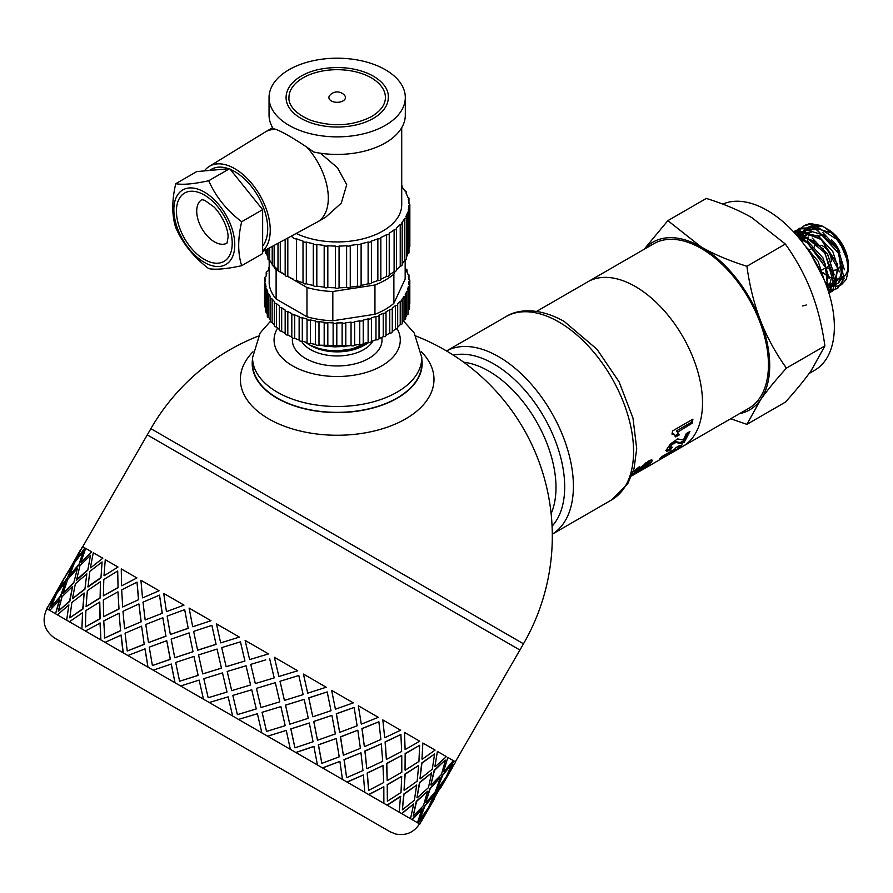 <?xml version="1.0" encoding="UTF-8"?>
<svg xmlns="http://www.w3.org/2000/svg" width="893" height="893" viewBox="0 0 893 893"><rect width="100%" height="100%" fill="white"/><g stroke="black" fill="none" stroke-linecap="round" stroke-linejoin="round"><path stroke-width="1.34" d="M823.971 279.308L818.122 261.247L805.229 245.999M827.164 287.669L828.559 284.175M829.184 278.627L823.011 257.943L807.763 241.356M801.166 238.163L798.599 237.538M826.885 286.865L827.666 273.928M810.297 244.47L799.458 238.576M828.503 288.83L833.727 280.514M834.218 274.877L827.588 254.248L812.239 238.063M806.658 235.451L796.467 235.06M828.581 288.562L832.968 272.32M814.595 246.903L814.595 245.084A18.999 10.973 -120 0 1 815.052 241.322L796.701 235.328M827.398 287.233L828.191 287.245M828.883 287.222L830.032 287.077M830.747 286.932L832.89 286.173M833.56 285.805L838.717 278.248M839.264 271.885L832.801 251.502L817.653 235.294M811.19 232.292L800.63 232.56M799.782 232.95L797.181 234.826M827.208 287.792L828.09 287.758M828.793 287.691L829.63 287.557M830.334 287.379L832.432 286.508M833.571 285.782L837.868 268.246M820.254 238.431L800.865 232.604M799.849 232.973L796.656 234.993M825.043 281.965L827.856 283.237M829.307 283.717L831.751 284.242M832.455 284.309L833.325 284.354M833.939 284.342L835.156 284.22M835.669 284.13L837.5 283.583M838.594 282.958L843.807 275.055M844.41 269.798L838.092 248.991L822.743 232.448M816.805 229.557L805.575 229.691M804.816 230.081L802.305 231.979M801.144 233.263L800.34 234.379M799.994 234.937L799.168 236.545M825.578 283.327L827.677 284.164M829.251 284.599L831.428 284.912M832.142 284.934L833.214 284.878M833.839 284.811L834.832 284.61M835.323 284.476L837.868 283.304M838.661 282.735L842.981 265.824M825.378 235.618L805.944 229.769M804.973 230.115L801.635 232.169M800.653 233.14L799.626 234.412M799.268 234.948L798.509 236.321M806.312 304.982L802.718 305.998M797.103 235.785L797.27 235.194M797.583 234.245L798.186 232.716M798.42 232.225L799.905 229.713M800.161 229.367L801.925 227.436M802.215 227.168L804.258 225.695L812.217 223.819L836.629 239.179L841.541 246.379A35.441 20.461 -120 0 0 823.257 226.666A35.441 20.461 -120 0 0 820.98 225.471M820.991 225.527L809.951 223.507L805.006 225.226L802.617 227.034M802.327 227.324L800.641 229.334M800.396 229.691L798.967 232.28M798.755 232.783L798.398 233.698M798.342 233.854L798.085 234.613M797.951 235.082L797.683 236.065M794.993 232.292L796.79 230.282M797.114 230.003L799.157 228.586L816.872 229.59L838.828 253.645L842.49 281.998L837.132 288.461L835.022 289.388M834.531 289.544L831.684 289.991M831.227 290.013L828.224 289.756M828.391 289.232L831.45 289.622M831.919 289.622L834.765 289.276M835.268 289.142L837.846 288.037L844.097 278.594L837.4 249.158L814.249 227.693L799.905 228.206L797.594 229.858M797.27 230.148L795.473 232.236M795.183 232.66L794.826 233.229M793.542 231.834L797.337 230.126L821.627 239.692L837.991 268.826L832.577 291.185L829.642 292.491M828.715 292.357L829.586 292.212M830.021 292.111L835.29 289.12L837.679 264.306L819.127 236.422L795.44 230.695L793.576 231.867M794.379 232.738L801.356 233.319L825.054 253.043L833.549 282.891L828.883 292.915M828.938 293.094L834.486 278.951L823.145 248.823L798.855 232.269L794.1 232.437M798.029 236.868L806.234 241.166L825.969 268.067L827.722 289.299M828.045 290.258L825.032 263.48L803.6 238.598L797.226 235.931M808.388 250.498L810.543 252.92L822.14 275.077M823.859 279.029L808.265 249.158L805.854 246.87M644.099 249.314L667.852 220.638L701.262 246.993A96.812 55.891 -120 0 0 644.478 249.102M746.894 266.281C749.685 286.229 754.239 304.39 760.546 320.743A96.812 55.891 -120 0 0 701.262 246.993C713.965 254.293 729.179 260.723 746.894 266.281L785.371 244.057L751.962 217.713C739.259 210.413 724.044 203.984 706.33 198.425L667.852 220.638M760.546 320.743C766.908 337.063 775.537 352.858 786.42 368.139C775.537 380.206 766.908 390.754 760.546 399.785A96.812 55.891 -120 0 0 760.546 320.743M739.493 413.682A96.812 55.891 -120 0 0 760.546 399.785L746.894 424.365L730.697 418.761M746.894 424.365L785.371 402.151C796.255 390.096 804.883 379.547 811.246 370.506L824.898 345.926C822.107 325.967 817.564 307.817 811.246 291.464C804.883 275.144 796.255 259.338 785.371 244.057M824.898 345.926L786.42 368.139M682.788 446.411A95.015 54.864 -120 0 0 682.844 446.377L748.769 408.324A95.015 54.864 -120 0 0 748.769 298.608A95.015 54.864 -120 0 0 653.754 243.744L587.828 281.808A95.015 54.864 -120 0 0 587.773 281.842M587.828 281.808A95.015 54.864 -120 0 1 682.844 336.661A95.015 54.864 -120 0 1 682.844 446.377A95.015 54.864 -120 0 0 682.844 336.661A95.015 54.864 -120 0 0 587.828 281.808L536.615 311.378M722.761 204.117A95.015 54.864 60 0 1 816.169 263.156A95.015 54.864 60 0 1 814.684 370.26L809.125 373.475M807.741 241.344A28.688 16.565 60 0 1 807.741 241.132A28.688 16.565 60 0 1 808.098 236.958M808.399 235.596A28.688 16.565 60 0 1 809.449 232.716M810.353 231.153A28.688 16.565 60 0 1 812.005 229.244M812.775 228.608A28.688 16.565 60 0 1 813.49 228.117M814.271 227.693A28.688 16.565 60 0 1 818.903 226.655M825.768 228.262A28.688 16.565 60 0 1 827.03 228.876M826.192 228.563L834.542 235.808L840.76 243.956L845.247 252.596L848.071 262.843A31.355 18.106 -120 0 0 830.211 231.12L828.034 229.423A28.688 16.565 60 0 1 848.317 264.551L848.317 269.653M848.216 266.761A28.688 16.565 60 0 1 844.477 276.037M842.199 277.79A28.688 16.565 60 0 1 839.353 278.817M837.612 279.018A28.688 16.565 60 0 1 834.486 278.772M833.18 278.471A28.688 16.565 60 0 1 829.106 276.852M827.967 276.238A28.688 16.565 60 0 1 822.788 272.443M826.047 228.284L824.741 227.581M819.439 225.572L814.751 225.081L809.46 226.509M808.712 226.967L805.977 229.512M805.453 230.227L804.626 231.566M829.217 284.867L831.104 285.503M831.696 285.671L832.946 285.95M833.292 286.006L836.786 286.184M837.377 286.128L840.838 285.079M841.452 284.744L846.274 279.397L848.35 270.155L846.687 258.758L841.541 246.379M830.211 231.12L826.025 228.441M821.504 226.521L810.665 226.699M808.924 227.682L807.339 229.021M806.145 230.405L805.386 231.521M805.073 232.068L804.292 233.653M803.655 235.384L802.952 238.241M802.729 239.715L802.561 241.869M830.412 232.649L811 226.755M809.951 227.157L806.848 229.177M805.743 230.294L804.749 231.555M804.414 232.068L803.655 233.419M803.376 233.977L803.12 234.569M802.863 235.216L802.093 237.806M801.802 239.335L801.59 241.21M827.063 267.063L828.871 266.025A11.832 6.831 -120 0 0 830.613 264.105M831.271 261.694A11.832 6.831 -120 0 0 820.924 245.229M818.803 244.983A11.832 6.831 -120 0 0 817.039 245.53M827.365 267.978L828.023 268.358A18.999 10.973 -120 0 0 832.466 270.054M833.749 270.188A18.999 10.973 -120 0 0 837.98 269.016M838.918 268.224A18.999 10.973 -120 0 0 841.463 260.153M839.922 252.485A18.999 10.973 -120 0 0 831.584 239.927M826.282 236.455A18.999 10.973 -120 0 0 818.959 236.165M258.267 336.092A215.135 215.135 0 0 0 150.872 428.662L523.488 643.797L519.905 650.015L147.278 434.88L80.962 549.775M631.641 475.936L640.024 471.102M682.844 446.377L639.578 471.37M674.494 434.601L672.172 433.306M691.695 419.855L691.249 422.344L676.593 430.839L678.345 433.965L674.818 436.018M678.345 433.965L679.327 434.858L675.789 436.9L674.74 434.802L672.005 434.232L672.541 430.962L692.923 419.141L692.242 423.159L677.954 431.933M674.74 434.802L673.657 433.886M676.593 430.839L679.327 434.858M691.249 422.344L692.242 423.159M670.13 447.985L669.17 449.212L665.609 450.351M688.224 432.435L683.324 441.209L680.098 442.537L675.22 441.51L673.143 442.225L669.415 445.92L670.23 448.04L672.295 447.27L670.04 450.318L666.468 451.4M666.446 451.367L667.138 448.732L670.576 443.843L677.642 438.909L683.368 440.037L686.315 433.54L689.932 431.453L684.194 442.314L680.979 443.631L676.157 442.504L674.081 443.218L671.815 444.96L670.23 448.04M669.17 449.212L670.04 450.318M675.22 441.51L676.157 442.504M683.324 441.209L684.194 442.314M665.095 454.928L662.997 455.932M677.687 446.768L675.722 447.906M678.033 447.237L682.118 444.87L679.93 447.114L670.42 453.555L659.827 458.622L661.724 456.669L674.606 449.212L675.979 447.583L679.406 445.596L678.033 447.237L677.597 446.645M675.197 448.543L675.845 449.48M679.45 446.411L679.93 447.114M665.475 455.475L669.471 453.89L672.418 451.456L665.475 455.475L664.995 454.771M671.938 450.764L672.418 451.456M651.488 459.437L648.139 463.623M647.28 462.529L645.773 462.898M637.1 468.233L637.915 469.271L632.065 474.641L648.608 461.045L651.432 459.873L652.359 460.542L650.74 463.032L638.651 471.694L647.302 465.007L648.084 463.556L646.632 464.003L631.786 475.578M651.432 459.873L652.359 460.542L651.812 459.85M633.215 471.537L639.745 466.459L637.915 469.271M252.563 358.997A84.98 49.059 -0 0 0 252.206 363.853A84.98 49.059 -0 0 0 277.087 398.2A84.98 49.059 -0 0 0 369.423 408.894A84.98 49.059 -0 0 0 422.155 363.853A84.98 49.059 -0 0 0 421.797 358.997M252.965 351.797A96.812 55.891 -0 0 0 268.726 418.884A96.812 55.891 -0 0 0 395.811 423.84A96.812 55.891 -0 0 0 421.396 351.797M120.555 630.603L119.07 613.19L103.767 620.914L104.738 638.026L120.555 630.603L119.07 613.19M104.738 638.026L120.756 630.715M124.585 628.784L141.183 621.807L138.928 603.947L122.988 611.303L124.585 628.784L141.183 621.807M145.168 619.965L162.28 613.29L159.512 595.129L142.992 602.15L145.168 619.965L162.28 613.29M162.839 617.744L145.782 624.464L148.495 642.592L165.919 636.095L162.839 617.744L165.919 636.095M141.585 626.183L125.065 633.204L127.241 651.019L144.197 644.244L141.585 626.183L144.197 644.244M123.067 652.75L46.883 608.769C41.536 620.401 43.958 630.09 54.183 637.814L390.107 831.774L395.766 834.04C405.924 835.915 413.839 832.533 419.509 823.904L417.969 823.022L426.285 811.257L419.822 824.083L411.963 819.551L422.076 808.824L417.444 822.71L401.549 813.534L413.693 803.979L410.523 818.714L386.993 805.129L400.466 796.344L399.238 812.195L368.653 794.536L383.823 786.733L383.867 803.32L346.964 782.022L363.384 774.934L364.779 792.303L322.485 767.891L339.909 761.383L342.454 779.422L295.806 752.486L313.867 746.347L317.45 764.977L267.587 736.189L286.262 730.407L290.359 749.339L238.52 719.401L257.396 713.741L261.861 732.885L123.256 652.861L121.202 635.113L105.05 642.357L123.067 652.75L121.002 635.001M184.672 609.662L167.158 616.103L170.34 634.499L188.177 628.237L184.672 609.662L188.177 628.237M166.578 611.627L183.991 605.119L166.578 611.627M170.34 634.499L188.3 628.304M148.495 642.592L166.065 636.173M144.353 644.344L127.241 651.019M147.992 667.149L145.068 648.887L127.855 655.518L147.992 667.149L144.912 648.798M175.017 682.743L171.289 664.035L153.25 670.174L175.017 682.743L171.166 663.968M203.47 699.174L199.139 680.109L180.62 685.98L203.47 699.174L199.139 680.109M232.66 716.03L228.139 696.853L209.275 702.523L232.66 716.03L228.117 696.841M387.372 801.211L387.227 784.567L401.705 776.363L387.473 784.701L387.372 801.211L401.002 792.515L401.705 776.363M405.042 770.012L405.154 753.513L419.643 745.309L405.4 753.659L405.042 770.012M455.363 761.796L519.905 650.015L147.278 434.88L150.872 428.662M48.791 609.863L54.529 596.613L46.648 608.635L48.791 609.863L54.529 596.613M55.545 613.77L59.775 599.649L49.785 610.444L55.545 613.77L59.474 599.482M66.674 620.188L68.884 604.907L57.431 614.853L66.674 620.188L68.884 604.907M81.899 628.985L82.513 612.777L69.397 621.774L81.899 628.985L82.513 612.777M100.853 639.924L100.262 623.024L85.404 631.005L100.853 639.924L100.027 622.89M426.575 811.424L430.158 805.207M430.18 805.218L444.513 780.382L436.208 792.147L430.18 805.218L435.907 791.968L444.513 780.382L448.085 774.153M419.677 819.863L424.499 806.078L434.02 795.016L424.8 806.256L419.677 819.863L428.171 808.198L434.02 795.016M425.66 802.617L429.89 788.497L440.003 777.77L430.192 788.664L425.66 802.617M413.202 816.124L416.261 801.322L427.546 791.287L416.551 801.49L413.202 816.124L423.505 805.508L427.546 791.287M416.986 797.605L419.476 782.48L431.62 772.925L419.755 782.648L416.986 797.605M402.352 809.851L403.736 794.089L416.685 785.014L404.004 794.245L402.352 809.851L414.374 800.24L416.685 785.014M404.049 790.138L404.92 774.075L418.661 765.446L405.176 774.22L404.049 790.138M387.171 780.393L386.58 763.482L401.515 755.545L386.803 763.615L387.171 780.393M368.642 790.394L367.157 772.981L382.974 765.547L367.369 773.092L368.642 790.394L383.722 782.536L382.974 765.547M366.766 768.605L364.891 750.968L381.311 743.88L365.081 751.08L366.766 768.605M346.618 777.68L344.006 759.608L360.962 752.832L344.173 759.709L346.618 777.68L362.96 770.547L360.962 752.832M51.593 600.911L60.367 585.719M67.02 578.988L72.456 565.57L64.575 577.581L58.112 590.407L67.02 578.988L72.456 565.57M343.336 755.076L340.412 736.837L357.68 730.24L340.568 736.915L343.336 755.076M321.848 763.37L318.343 744.795L336.181 738.533L318.466 744.862L321.848 763.37L339.217 756.84L336.181 738.533M51.057 607.039L60.869 596.144L65.401 582.191L56.605 593.678L51.057 607.039L60.568 595.966L65.401 582.191M73.762 582.883L77.401 568.428L67.712 579.39L63.057 593.265L73.762 582.883L77.401 568.428M317.461 740.141L313.733 721.432L331.917 715.371L313.834 721.488L317.461 740.141M294.936 747.843L290.805 728.9L309.279 722.995L290.895 728.945L294.936 747.843L313.086 741.759L309.279 722.995M58.257 611.192L69.833 601.313L72.601 586.355L62.008 596.803L58.257 611.192L69.542 601.145L72.601 586.355M84.88 589.302L86.811 573.853L75.358 583.799L72.467 598.701L84.88 589.302L86.811 573.853M289.767 724.156L285.514 705.135L304.189 699.353L285.57 705.169L289.767 724.156M266.549 731.445L262.073 712.301L280.893 706.609L262.107 712.324L266.549 731.445L285.202 725.663L280.893 706.609M69.81 617.867L83.027 608.937L84.154 593.019L71.853 602.485L69.81 617.867L82.759 608.78L84.154 593.019M100.083 598.076L100.44 581.723L87.324 590.72L86.096 606.57L100.083 598.076L100.44 581.723M260.957 707.524L256.447 688.358L275.301 682.676L256.447 688.358L260.979 707.535L279.788 701.831L275.323 682.698M237.382 714.612L236.455 710.694L237.382 714.612L256.269 708.953L251.726 689.764L247.874 690.925L251.726 689.764M85.427 626.886L100.139 618.816L99.77 602.038L85.884 610.589L85.427 626.886L99.904 618.682L99.77 602.038M119.003 609.004L117.954 591.836L103.331 599.962L103.61 616.683L119.003 609.004L117.954 591.836M231.7 690.635L250.587 684.976L246.044 665.787L227.202 671.469L231.7 690.635L250.587 684.976L246.044 665.787M208.169 697.746L227.012 692.064L222.502 672.898L203.794 678.658L208.169 697.746L226.989 692.053L222.502 672.898M221.453 668.154L217.066 649.055L198.547 654.926L202.722 673.902L221.453 668.154L217.066 649.055M179.605 681.247L198.146 675.398L193.948 656.411L175.698 662.439L179.605 681.247L198.079 675.354L193.948 656.411M193.044 651.745L189.104 632.914L171.177 639.131L174.76 657.75L193.044 651.745L189.104 632.914M192.799 626.763L210.971 620.702L192.799 626.763M138.683 599.661L137.009 582.136L121.694 589.86L122.665 606.972L138.683 599.661L122.665 606.972M142.713 597.852L159.11 590.753L142.713 597.852M197.621 650.249L216.073 644.344L211.875 625.357L193.625 631.384L197.621 650.249M220.716 642.882L239.38 637.1L220.716 642.882M226.141 666.714L244.939 661.01L240.44 641.844L221.721 647.604L226.141 666.714M249.649 659.592L268.514 653.922L249.627 659.581L245.128 640.415L268.514 653.922M255.309 683.558L254.382 679.64L255.309 683.558M265.801 659.871L250.766 664.37L254.382 679.64M278.884 676.47L274.374 657.304L278.884 676.47M284.421 700.369L280 681.259L298.764 675.521L280.034 681.27L284.421 700.369M307.694 693.102L303.441 674.081L307.694 693.102M312.762 716.733L308.732 697.846L327.206 691.941L308.822 697.891L312.762 716.733M335.388 709.087L331.66 690.378L335.388 709.087M339.63 732.238L336.27 713.741L354.119 707.479L336.404 713.82L339.63 732.238M361.263 724.033L358.339 705.783L361.263 724.033M364.355 746.515L361.933 728.554L378.889 721.778L362.1 728.655L364.355 746.515M384.693 737.551L382.818 719.914L384.693 737.551M386.345 759.206L385.084 741.927L400.901 734.492L385.296 742.038L386.345 759.206M405.098 749.339L404.507 732.439L405.098 749.339M421.976 759.083L422.847 743.021L421.976 759.083M420 778.64L421.663 763.046L434.612 753.96L421.931 763.191L420 778.64M434.913 766.551L437.403 751.426L434.913 766.551M430.839 784.902L434.188 770.268L445.183 760.055L434.478 770.436L430.839 784.902M443.587 771.563L447.817 757.443L443.587 771.563M437.291 788.631L442.426 775.024L451.947 763.962L442.727 775.202L437.291 788.631M447.795 773.985L453.834 760.914L447.795 773.985M455.296 761.751L453.153 760.523M452.171 759.954L449.257 758.28M69.52 569.857L78.294 554.665M76.352 559.531L84.947 547.945L76.352 559.531M69.286 576.164L78.796 565.09L83.328 551.137L74.532 562.623L69.286 576.164M121.772 585.763L136.93 577.95L121.772 585.763M81.285 562.389L91.7 551.829L81.285 562.389M76.474 580.316L87.76 570.259L90.528 555.301L79.935 565.749L76.474 580.316M90.684 567.814L102.807 558.248L90.684 567.814M104.291 575.661L118.01 567.022L104.291 575.661M118.066 587.761L117.697 570.984L103.811 579.535L103.354 595.832L118.066 587.761L117.697 570.984M88.016 586.969L100.954 577.883L102.081 561.965L89.78 571.431L88.016 586.969M152.402 665.553L170.373 659.358L166.745 640.705L149.231 647.157L152.402 665.553L170.25 659.291L166.745 640.705M117.753 566.876L105.262 559.665L104.023 575.516M100.954 577.883L102.081 561.965M103.61 616.683L118.78 608.881M103.354 595.832L117.831 587.627M86.096 606.57L99.826 597.93M87.737 586.813L100.686 577.726M140.994 621.707L138.928 603.947M138.482 599.549L137.009 582.136M158.932 590.653L140.915 580.249L142.512 597.73M162.124 613.201L159.512 595.129M102.528 558.092L93.285 552.756L90.394 567.647M87.76 570.259L90.528 555.301M72.467 598.701L84.601 589.146M76.184 580.137L87.469 570.091M136.718 577.827L121.269 568.908L121.537 585.629M91.399 551.662L85.639 548.335L80.995 562.21M78.796 565.09L83.328 551.137M63.057 593.265L73.472 582.716M68.984 575.985L78.495 564.912M84.645 547.766L82.502 546.527L76.039 559.353M74.309 562.501L80.649 549.597L66.618 574.623M58.112 590.407L66.718 578.82M66.305 574.445L73.996 562.322M56.382 593.555L63.035 580.83M64.809 577.715L66.328 574.456M48.546 605.588L56.069 593.376M64.508 577.537L46.883 608.769M452.416 767.623L441.008 787.392L453.555 764.899M441.008 787.392L439.211 789.736M434.489 798.677L423.081 818.446L435.628 795.953M437.603 788.809L446.098 777.144L451.947 763.962M421.585 820.957L423.081 818.446M425.961 802.785L435.371 791.656L440.305 777.948M431.129 785.07L441.432 774.454L445.473 760.233M426.586 811.436L418.281 823.19M417.277 797.773L428.45 787.659L431.62 772.925M420.279 778.808L432.301 769.186L434.612 753.96M422.378 809.002L412.265 819.718M448.107 774.164L455.676 761.975L454.135 761.093M404.317 790.294L417.165 781.152L418.661 765.446M405.299 770.157L418.929 761.461L419.643 745.309M413.693 803.979L401.828 813.702M443.899 771.742L453.298 760.602L448.119 757.61M387.406 780.527L401.794 772.266L401.75 755.69M386.569 759.34L401.649 751.493L400.901 734.492M400.734 796.5L387.249 805.274M435.204 766.719L446.377 756.605L437.682 751.593M366.967 768.728L382.706 761.249L381.311 743.88M364.545 746.626L380.887 739.493L378.889 721.778M383.823 786.733L368.876 794.67M422.244 759.24L435.092 750.098L423.103 743.177M343.504 755.177L360.381 748.367L357.847 730.34M339.775 732.327L357.144 725.786L354.119 707.479M363.384 774.934L347.154 782.134M405.333 749.473L419.721 741.223L404.73 732.561M317.584 740.208L335.377 733.923L331.917 715.371M312.863 716.789L331.013 710.705L327.206 691.941M339.909 761.383L322.63 767.969M384.894 737.674L400.633 730.206L383.008 720.026M289.845 724.201L308.286 718.285L304.189 699.353M284.476 700.402L303.14 694.609L298.82 675.555M313.99 746.425L295.907 752.542M361.431 724.123L378.319 717.313L358.495 705.872M255.32 683.558L274.196 677.899L269.653 658.721M286.262 730.407L267.643 736.223M335.511 709.165L353.304 702.869L331.761 690.434M244.939 661.01L240.44 641.844M257.396 713.741L238.52 719.412M247.874 690.925L232.839 695.424L236.455 710.694M226.096 666.691L244.916 660.999M307.772 693.147L326.213 687.23L303.497 674.115M239.335 637.066L216.474 623.872L220.649 642.848M216.073 644.344L211.875 625.357M202.722 673.902L221.397 668.12M197.532 650.204L216.006 644.3M278.917 676.481L297.715 670.777L274.385 657.304M210.871 620.646L189.104 608.077L192.687 626.696M174.76 657.75L192.944 651.689M166.422 611.538L163.709 593.41L183.846 605.041M326.391 794.982L95.127 661.467L326.391 794.982M351.206 345.647L318.455 345.189M304.736 341.874L310.418 345.312L319.181 348.594L327.184 350.223L337.721 350.882L355.09 348.504L362.089 346.082L368.943 342.454M368.664 342.432A39.805 22.984 180 0 1 366.152 344.129M367.079 343.604L365.326 344.62A39.805 22.984 180 0 1 309.034 344.62L308.074 344.062M320.531 345.223L324.527 345.982M327.005 346.317L334.239 346.808M335.701 346.819L342.566 346.484M345.736 346.116L346.529 346.004M252.563 357.646A84.623 48.858 180 0 0 304.792 402.788A84.623 48.858 180 0 0 397.017 392.194A84.623 48.858 180 0 0 421.797 357.646L421.797 363.507A84.623 48.858 180 0 1 397.017 398.055A84.623 48.858 180 0 1 304.792 408.637A84.623 48.858 180 0 1 252.563 363.507L252.563 357.646L260.12 333.022L270.367 321.368M331.325 100.92A8.283 4.789 180 0 1 329.684 95.495A9.667 9.667 0 0 1 344.676 95.495A8.283 4.789 180 0 1 341.941 101.445A8.283 4.789 180 0 1 331.325 100.92M385.408 97.527A48.222 27.839 -0 0 0 337.174 69.687A48.222 27.839 -0 0 0 288.952 97.527C288.506 101.478 290.671 111.904 310.708 120.265C332.564 127.241 352.858 126.013 371.577 116.559C380.742 111.011 385.352 104.66 385.408 97.527M373.319 118.401A51.102 29.502 180 0 1 317.618 124.786A51.102 29.502 180 0 1 286.073 97.527C286.14 91.644 288.796 86.241 294.031 81.33C299.668 76.184 307.225 72.378 316.725 69.922C356.285 61.003 389.582 78.964 388.288 97.527A51.102 29.502 180 0 1 373.319 118.401M204.33 192.062A43.065 24.859 -120 0 0 177.953 229.579A43.065 24.859 -120 0 0 230.695 260.03A43.065 24.859 -120 0 0 204.33 192.062M175.754 183.69C182.775 184.996 193.77 184.014 208.716 180.743C215.738 196.694 226.722 210.368 241.679 221.743C237.717 238.688 237.717 253.333 241.679 265.69C226.722 268.96 215.738 269.943 208.716 268.637C193.77 257.262 182.775 243.588 175.754 227.637C171.791 215.269 171.791 200.624 175.754 183.69L196.717 171.59L229.68 168.643L208.716 180.743M241.679 265.69L262.642 253.59L262.642 209.643L241.679 221.743M262.642 209.643L229.68 168.643M230.26 169.369A46.615 26.913 60 0 1 234.747 171.601A46.615 26.913 60 0 1 263.602 207.924A46.615 26.913 60 0 1 262.642 246.044M209.442 170.451L211.44 169.29A46.615 26.913 60 0 1 228.641 168.732M320.475 153.228L337.454 167.739L346.73 184.717L341.26 203.146L325.666 217.2L317.54 221.899A51.995 30.016 -120 0 0 306.969 147.245L313.733 152.022A68.125 39.337 -0 0 0 405.31 115.097L405.31 97.527A68.125 39.337 -0 0 0 385.352 69.721A68.125 39.337 -0 0 0 311.11 61.193A68.125 39.337 -0 0 0 269.05 97.527A68.125 39.337 -0 0 0 337.174 136.863A68.125 39.337 -0 0 0 405.31 97.527M262.642 251.625L317.127 222.123A51.995 30.016 -120 0 0 317.54 221.899M269.05 97.527L269.05 115.097A68.125 39.337 -0 0 0 273.213 128.637L276.116 129.429A51.995 30.016 -120 0 0 265.545 131.84A51.995 30.016 -120 0 0 265.143 132.086L209.252 166.422A50.198 28.978 60 0 1 258.11 192.285A50.198 28.978 60 0 1 262.642 251.112M276.116 129.429C283.048 132.186 293.328 138.125 306.969 147.245M204.385 170.898A50.198 28.978 60 0 1 209.252 166.422M278.114 269.876A2.232 1.284 -0 0 0 277.991 270.322A2.232 1.284 -0 0 0 280.29 271.606A71.708 41.402 -0 0 0 285.168 274.899M280.29 242.07L280.29 271.606M274.162 245.396L274.162 266.159A71.708 41.402 -0 0 0 277.991 269.764M272.209 246.446L272.209 264.875A2.232 1.284 -0 0 0 274.162 266.159M269.586 247.874L269.586 260.22A71.708 41.402 -0 0 0 272.209 263.915M267.967 248.745L267.967 258.981A2.232 1.284 -0 0 0 269.586 260.22M266.672 249.448L266.672 253.947A71.708 41.402 -0 0 0 267.967 257.24M265.388 250.14L265.388 252.775A2.232 1.284 -0 0 0 266.672 253.947M408.871 210.614L408.871 205.725A2.232 1.284 -0 0 0 409.842 204.664A2.232 1.284 -0 0 0 408.871 203.593A71.708 41.402 -0 0 0 408.268 199.239A2.232 1.284 -0 0 0 408.972 198.302A2.232 1.284 -0 0 0 407.688 197.141A71.708 41.402 -0 0 0 405.924 192.888A2.232 1.284 -0 0 0 406.393 192.095A2.232 1.284 -0 0 0 404.775 190.856A71.708 41.402 -0 0 0 401.872 186.827A2.232 1.284 -0 0 0 402.151 186.202A2.232 1.284 -0 0 0 401.716 185.443M408.983 247.394A2.232 1.284 -0 0 0 409.842 246.379L409.842 204.664M406.404 257.195A71.708 41.402 -0 0 0 407.699 253.902L407.699 212.188A2.232 1.284 -0 0 0 408.983 211.027A2.232 1.284 -0 0 0 408.28 210.089A71.708 41.402 -0 0 0 408.871 205.725M407.699 253.902A2.232 1.284 -0 0 0 408.983 252.741L408.983 211.027M402.185 263.882A71.708 41.402 -0 0 0 404.797 260.187L404.797 218.472A2.232 1.284 -0 0 0 406.404 217.233A2.232 1.284 -0 0 0 405.935 216.441A71.708 41.402 -0 0 0 407.699 212.188M404.797 260.187A2.232 1.284 -0 0 0 406.404 258.948L406.404 217.233M396.414 269.731A71.708 41.402 -0 0 0 400.231 266.125L400.231 224.411A2.232 1.284 -0 0 0 402.185 223.127A2.232 1.284 -0 0 0 401.906 222.502A71.708 41.402 -0 0 0 404.797 218.472M400.231 266.125A2.232 1.284 -0 0 0 402.185 264.841L402.185 223.127M389.236 274.877A71.708 41.402 -0 0 0 394.114 271.572L394.114 229.858A2.232 1.284 -0 0 0 396.414 228.575A2.232 1.284 -0 0 0 396.28 228.128A71.708 41.402 -0 0 0 400.231 224.411M394.114 271.572A2.232 1.284 -0 0 0 396.414 270.289L396.414 228.575M290.917 236.321A71.708 41.402 -0 0 0 293.574 237.549A2.232 1.284 -0 0 0 293.574 237.594A2.232 1.284 -0 0 0 296.565 238.811L296.565 280.525A71.708 41.402 -0 0 0 303.017 282.802L303.017 241.088A2.232 1.284 -0 0 0 306.31 242.059L306.31 283.773A71.708 41.402 -0 0 0 313.309 285.436L313.309 243.722A2.232 1.284 -0 0 0 316.814 244.381L316.814 286.095A71.708 41.402 -0 0 0 324.181 287.111L324.181 245.396A2.232 1.284 -0 0 0 327.82 245.731L327.82 287.446A71.708 41.402 -0 0 0 335.366 287.792L335.366 246.077A2.232 1.284 -0 0 0 339.061 246.077L339.061 287.792A71.708 41.402 -0 0 0 346.607 287.446L346.607 245.731A2.232 1.284 -0 0 0 350.257 245.396L350.257 287.111A71.708 41.402 -0 0 0 357.613 286.084L357.613 244.369A2.232 1.284 -0 0 0 361.118 243.711L361.118 285.425A71.708 41.402 -0 0 0 368.117 283.751L368.117 242.036A2.232 1.284 -0 0 0 371.399 241.065L371.399 282.78A71.708 41.402 -0 0 0 377.851 280.502L377.851 238.788A2.232 1.284 -0 0 0 380.842 237.571L380.842 279.241A71.708 41.402 -0 0 0 386.591 276.406L386.591 234.692A2.232 1.284 -0 0 0 389.236 233.43A2.232 1.284 -0 0 0 389.203 233.185A71.708 41.402 -0 0 0 394.114 229.858M386.591 276.406A2.232 1.284 -0 0 0 389.236 275.144A2.232 1.284 -0 0 0 389.203 274.899M377.851 280.502A2.232 1.284 -0 0 0 380.842 279.286L380.842 237.571A2.232 1.284 -0 0 0 380.842 237.527A71.708 41.402 -0 0 0 386.591 234.692M371.399 241.065A71.708 41.402 -0 0 0 377.851 238.788M368.117 283.751A2.232 1.284 -0 0 0 371.399 282.78M361.118 243.711A71.708 41.402 -0 0 0 368.117 242.036M357.613 286.084A2.232 1.284 -0 0 0 361.118 285.425M350.257 245.396A71.708 41.402 -0 0 0 357.613 244.369M346.607 287.446A2.232 1.284 -0 0 0 350.257 287.111M339.061 246.077A71.708 41.402 -0 0 0 346.607 245.731M335.366 287.792A2.232 1.284 -0 0 0 339.061 287.792M327.82 245.731A71.708 41.402 -0 0 0 335.366 246.077M324.181 287.111A2.232 1.284 -0 0 0 327.82 287.446M316.814 244.381A71.708 41.402 -0 0 0 324.181 245.396M313.309 285.436A2.232 1.284 -0 0 0 316.814 286.095M306.31 242.059A71.708 41.402 -0 0 0 313.309 243.722M303.017 282.802A2.232 1.284 -0 0 0 306.31 283.773M296.565 238.811A71.708 41.402 -0 0 0 303.017 241.088M287.814 237.996L287.814 276.428A71.708 41.402 -0 0 0 293.574 279.263A2.232 1.284 -0 0 0 293.574 279.308A2.232 1.284 -0 0 0 296.565 280.525M285.213 274.921A2.232 1.284 -0 0 0 285.168 275.167A2.232 1.284 -0 0 0 287.814 276.428M296.186 233.464A64.542 37.26 -0 0 0 364.746 238.375A64.542 37.26 -0 0 0 401.716 204.687L401.716 127.688M279.42 329.495A2.232 1.284 -0 0 0 279.319 329.897A2.232 1.284 -0 0 0 281.686 331.18A71.708 41.402 -0 0 0 285.168 333.457M269.195 266.94A2.232 1.284 -0 0 0 268.67 267.777A2.232 1.284 -0 0 0 269.094 268.536A71.708 41.402 -0 0 0 267.61 271.483A2.232 1.284 -0 0 0 266.203 272.678A2.232 1.284 -0 0 0 266.806 273.559A71.708 41.402 -0 0 0 265.98 276.596A2.232 1.284 -0 0 0 264.819 277.723A2.232 1.284 -0 0 0 265.634 278.716A71.708 41.402 -0 0 0 265.467 281.529A71.708 41.402 -0 0 0 265.467 281.786A2.232 1.284 -0 0 0 264.551 282.824A2.232 1.284 -0 0 0 265.589 283.918A71.708 41.402 -0 0 0 266.092 286.977A2.232 1.284 -0 0 0 265.388 287.914A2.232 1.284 -0 0 0 266.672 289.075A71.708 41.402 -0 0 0 267.833 292.078A2.232 1.284 -0 0 0 267.32 292.893A2.232 1.284 -0 0 0 268.86 294.121A71.708 41.402 -0 0 0 270.668 297.012A2.232 1.284 -0 0 0 270.322 297.693A2.232 1.284 -0 0 0 272.131 298.965A71.708 41.402 -0 0 0 274.553 301.7A2.232 1.284 -0 0 0 274.341 302.247A2.232 1.284 -0 0 0 276.428 303.531A71.708 41.402 -0 0 0 279.42 306.076A2.232 1.284 -0 0 0 279.319 306.466A2.232 1.284 -0 0 0 281.686 307.75L281.686 331.18M281.686 307.75A71.708 41.402 -0 0 0 285.213 310.061A2.232 1.284 -0 0 0 285.168 310.295A2.232 1.284 -0 0 0 287.814 311.568A71.708 41.402 -0 0 0 291.81 313.588A2.232 1.284 -0 0 0 291.81 313.677A2.232 1.284 -0 0 0 294.723 314.894A71.708 41.402 -0 0 0 299.133 316.624A2.232 1.284 -0 0 0 302.303 317.707A71.708 41.402 -0 0 0 307.047 319.102A2.232 1.284 -0 0 0 310.44 319.94A71.708 41.402 -0 0 0 315.441 320.989A2.232 1.284 -0 0 0 318.991 321.58A71.708 41.402 -0 0 0 324.181 322.25A2.232 1.284 -0 0 0 327.82 322.574A71.708 41.402 -0 0 0 333.122 322.864A2.232 1.284 -0 0 0 336.806 322.931A71.708 41.402 -0 0 0 342.119 322.831A2.232 1.284 -0 0 0 345.803 322.63A71.708 41.402 -0 0 0 351.049 322.15A2.232 1.284 -0 0 0 354.655 321.681A71.708 41.402 -0 0 0 359.756 320.821A2.232 1.284 -0 0 0 363.228 320.107A71.708 41.402 -0 0 0 368.117 318.879A2.232 1.284 -0 0 0 371.399 317.919A71.708 41.402 -0 0 0 375.975 316.345A2.232 1.284 -0 0 0 379.034 315.151A71.708 41.402 -0 0 0 383.231 313.264A2.232 1.284 -0 0 0 386.01 312.025A2.232 1.284 -0 0 0 385.999 311.858A71.708 41.402 -0 0 0 389.761 309.681A2.232 1.284 -0 0 0 392.273 308.409A2.232 1.284 -0 0 0 392.194 308.085A71.708 41.402 -0 0 0 395.454 305.663A2.232 1.284 -0 0 0 397.686 304.368A2.232 1.284 -0 0 0 397.53 303.899A71.708 41.402 -0 0 0 400.231 301.254A2.232 1.284 -0 0 0 402.185 299.97A2.232 1.284 -0 0 0 401.906 299.356A71.708 41.402 -0 0 0 404.016 296.532A2.232 1.284 -0 0 0 405.69 295.282A2.232 1.284 -0 0 0 405.266 294.523A71.708 41.402 -0 0 0 406.75 291.576A2.232 1.284 -0 0 0 408.157 290.381A2.232 1.284 -0 0 0 407.554 289.499A71.708 41.402 -0 0 0 408.38 286.463A2.232 1.284 -0 0 0 409.541 285.336A2.232 1.284 -0 0 0 408.726 284.342A71.708 41.402 -0 0 0 408.894 281.529A71.708 41.402 -0 0 0 408.894 281.273A2.232 1.284 -0 0 0 409.809 280.235A2.232 1.284 -0 0 0 408.771 279.141A71.708 41.402 -0 0 0 408.268 276.082A2.232 1.284 -0 0 0 408.972 275.144A2.232 1.284 -0 0 0 407.688 273.984A71.708 41.402 -0 0 0 406.527 270.992A2.232 1.284 -0 0 0 407.041 270.166A2.232 1.284 -0 0 0 405.5 268.938A71.708 41.402 -0 0 0 405.165 268.358M276.428 303.531L276.428 326.95A71.708 41.402 -0 0 0 279.319 329.405M274.553 325.119A2.232 1.284 -0 0 0 274.341 325.666A2.232 1.284 -0 0 0 276.428 326.95M272.131 298.965L272.131 322.384A71.708 41.402 -0 0 0 274.341 324.896M270.322 297.693L270.322 321.123A2.232 1.284 -0 0 0 272.131 322.384M268.86 294.121L268.86 317.54A71.708 41.402 -0 0 0 270.322 319.917M267.32 292.893L267.32 316.312A2.232 1.284 -0 0 0 268.86 317.54M266.672 289.075L266.672 312.494A71.708 41.402 -0 0 0 267.32 314.303M265.388 287.914L265.388 311.333A2.232 1.284 -0 0 0 266.672 312.494M265.589 283.918L265.589 287.379M264.551 282.824L264.551 306.243A2.232 1.284 -0 0 0 265.388 307.248M409.541 304.267A2.232 1.284 -0 0 0 409.809 303.653L409.809 280.235M408.157 310.864A71.708 41.402 -0 0 0 408.38 309.882A2.232 1.284 -0 0 0 409.541 308.755L409.541 285.336M408.38 309.882L408.38 286.463M405.69 317.182A71.708 41.402 -0 0 0 406.75 314.995A2.232 1.284 -0 0 0 408.157 313.8L408.157 290.381M406.75 314.995L406.75 291.576M402.185 322.429A71.708 41.402 -0 0 0 404.016 319.951A2.232 1.284 -0 0 0 405.69 318.712L405.69 295.282M404.016 319.951L404.016 296.532M397.686 327.173A71.708 41.402 -0 0 0 400.231 324.672A2.232 1.284 -0 0 0 402.185 323.4L402.185 299.97M400.231 324.672L400.231 301.254M392.273 331.459A71.708 41.402 -0 0 0 395.454 329.082A2.232 1.284 -0 0 0 397.686 327.787L397.686 304.368M395.454 329.082L395.454 305.663M385.999 312.182L385.999 335.277A71.708 41.402 -0 0 0 389.761 333.111A2.232 1.284 -0 0 0 392.273 331.828A2.232 1.284 -0 0 0 392.194 331.504M389.761 333.111L389.761 309.681M371.399 317.919L371.399 341.338A71.708 41.402 -0 0 0 375.975 339.775A2.232 1.284 -0 0 0 379.034 338.57L379.034 315.151L379.034 338.57A71.708 41.402 -0 0 0 383.231 336.683A2.232 1.284 -0 0 0 386.01 335.444A2.232 1.284 -0 0 0 385.999 335.277M383.231 336.683L383.231 313.264M375.975 339.775L375.975 316.345M363.228 320.107L363.228 343.526A71.708 41.402 -0 0 0 368.117 342.298A2.232 1.284 -0 0 0 371.399 341.338M368.117 342.298L368.117 318.879M354.655 321.681L354.655 345.111A71.708 41.402 -0 0 0 359.756 344.251A2.232 1.284 -0 0 0 363.228 343.526M359.756 344.251L359.756 320.821M345.803 322.63L345.803 346.049A71.708 41.402 -0 0 0 351.049 345.569A2.232 1.284 -0 0 0 354.655 345.111M351.049 345.569L351.049 322.15M336.806 322.931L336.806 346.35A71.708 41.402 -0 0 0 342.119 346.25A2.232 1.284 -0 0 0 345.803 346.049M342.119 346.25L342.119 322.831M327.82 322.574L327.82 346.004A71.708 41.402 -0 0 0 333.122 346.283A2.232 1.284 -0 0 0 336.806 346.35M333.122 346.283L333.122 322.864M318.991 321.58L318.991 344.999A71.708 41.402 -0 0 0 324.181 345.669A2.232 1.284 -0 0 0 327.82 346.004M324.181 345.669L324.181 322.25M310.44 319.94L310.44 343.37A71.708 41.402 -0 0 0 315.441 344.408A2.232 1.284 -0 0 0 318.991 344.999M315.441 344.408L315.441 320.989M302.303 317.707L302.303 341.126A71.708 41.402 -0 0 0 307.047 342.521A2.232 1.284 -0 0 0 310.44 343.37M307.047 342.521L307.047 319.102M294.723 314.894L294.723 338.324A71.708 41.402 -0 0 0 299.133 340.043A2.232 1.284 -0 0 0 302.303 341.126M299.133 340.043L299.133 316.624M287.814 311.568L287.814 334.987A71.708 41.402 -0 0 0 291.81 337.007A2.232 1.284 -0 0 0 291.81 337.096A2.232 1.284 -0 0 0 294.723 338.324M291.81 337.018L291.81 313.756M285.213 333.48A2.232 1.284 -0 0 0 285.168 333.725A2.232 1.284 -0 0 0 287.814 334.987M405.165 260.097L405.165 279.007L393.88 303.341A68.125 39.337 180 0 1 374.948 314.258L332.821 320.777A68.125 39.337 180 0 1 306.969 316.781L276.116 298.976A68.125 39.337 180 0 1 269.195 284.052L269.195 260.131M294.712 280.435L306.969 287.501A68.125 39.337 -0 0 0 332.821 291.509L374.948 284.99L374.948 314.258M332.821 291.509L332.821 320.777M374.948 284.99A68.125 39.337 -0 0 0 393.88 274.062L393.88 303.341M306.969 287.501L306.969 316.781M273.347 266.002A68.125 39.337 -0 0 0 276.116 269.697L278.259 270.925M279.152 271.45L285.168 274.921M287.792 276.439L293.864 279.944M276.116 269.697L276.116 298.976M393.88 274.062L395.086 271.461M453.309 355.135A100.396 57.967 60 0 1 493.706 363.886A100.396 57.967 60 0 1 556.585 444.111A100.396 57.967 60 0 1 552.086 526.211M463.713 362.245A95.015 54.864 60 0 1 488.795 371.12A95.015 54.864 60 0 1 551.126 513.654M505.884 316.691L446.533 350.96A105.776 61.07 60 0 1 498.618 356.664A105.776 61.07 60 0 1 573.406 486.216A105.776 61.07 60 0 1 552.309 534.159L611.66 499.901A105.776 61.07 60 0 0 633.572 451.478A105.776 61.07 60 0 0 558.772 321.938A105.776 61.07 60 0 0 505.884 316.691C516.79 309.603 537.564 306.567 564.153 321.402L597.004 349.275L619.117 381.891L632.981 418.08L636.709 448.688L634.008 468.836L627.656 483.961L611.66 499.901M670.877 443.955L671.815 444.96M673.143 442.225L674.081 443.218M677.229 442.135L678.144 443.174M680.098 442.537L680.979 443.631M649.903 461.893L650.74 463.032M634.387 470.444L635.068 471.337M640.125 468.099L640.828 469.093M642.759 465.476L643.54 466.503M644.411 464.003L645.192 465.007M645.784 462.92L646.632 464.003M364.545 345.055A37.651 21.733 180 0 1 363.797 345.502A37.651 21.733 180 0 1 309.815 345.055M373.073 340.791A37.651 21.733 180 0 1 363.797 349.598A37.651 21.733 180 0 1 301.544 341.249M381.757 337.387A44.817 25.875 180 0 1 337.744 365.963A44.817 25.875 180 0 1 292.502 338.034M397.106 328.657A63.102 36.434 180 0 1 336.594 376.511A63.102 36.434 180 0 1 277.634 328.021M232.213 243.331A39.437 22.771 -120 0 0 190.376 191.281A39.437 22.771 -120 0 0 190.376 247.06A39.437 22.771 -120 0 0 232.213 243.331M226.878 243.186A25.104 14.489 60 0 1 201.918 228.619A25.104 14.489 60 0 1 201.773 199.719M799.536 233.084L798.543 233.665M804.615 230.16L803.611 230.74M804.973 225.237L804.236 225.661M799.905 228.161L799.168 228.586M837.88 288.082L837.143 288.506M794.826 231.086L794.1 231.51M832.801 291.006L832.075 291.431M813.445 247.607L809.56 249.85M825.869 267.755L822.04 269.965M669.192 446.913L670.107 447.962M523.488 643.797A215.135 215.135 0 0 0 416.082 336.092M367.291 342.532L350.715 349.543M421.797 357.646L414.24 333.022L403.39 320.855M201.918 199.63L204.765 200.356L214.309 207.209C226.431 220.582 228.563 234.58 228.016 237.471L227.012 243.108M265.545 131.84L272.644 127.688M277.991 243.32L277.991 270.322M402.151 186.202L402.151 187.162M406.393 192.095L406.393 193.837M408.972 198.302L408.972 203.637M389.236 233.43L389.236 275.144M285.168 239.436L285.168 275.167M279.319 306.466L279.319 329.897M274.341 302.247L274.341 325.666M264.819 277.723L264.819 282.21M266.203 272.678L266.203 275.624M268.67 267.777L268.67 269.306M407.041 270.166L407.041 272.186M408.972 275.144L408.972 279.23M408.894 284.432L408.894 281.529M392.273 308.409L392.273 331.828M386.01 312.025L386.01 335.444M291.81 313.677L291.81 337.096M285.168 310.295L285.168 333.725"/></g></svg>
